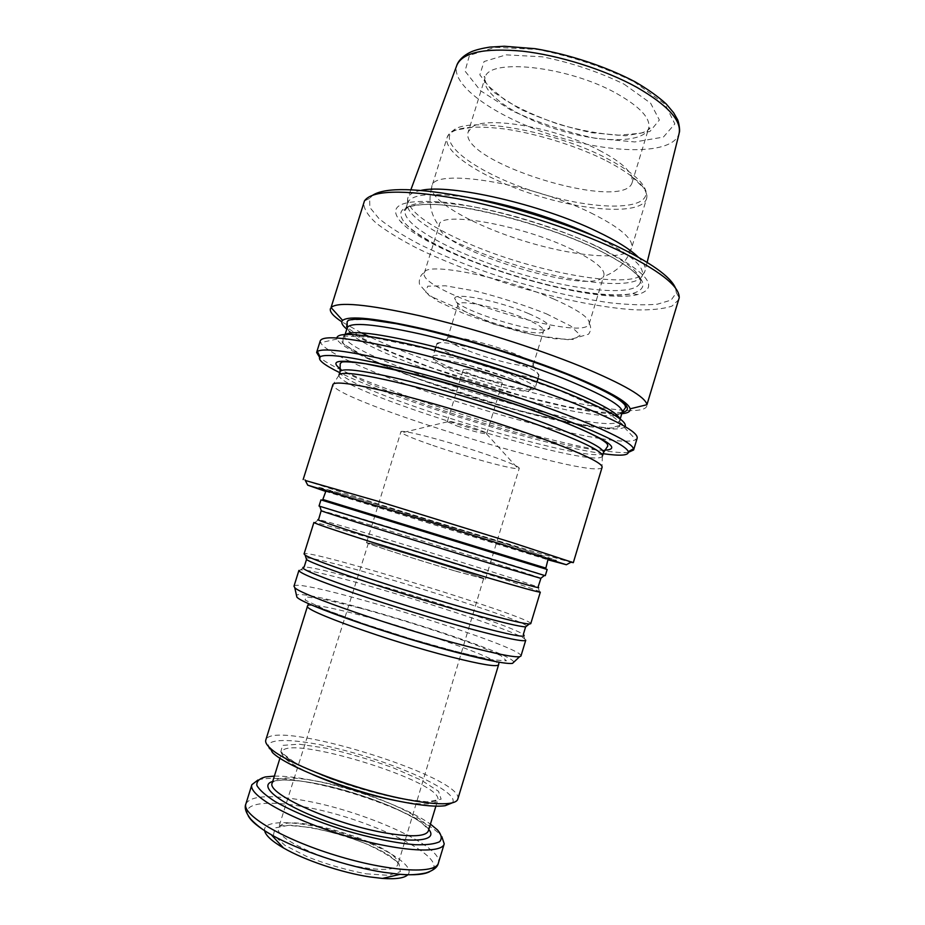 <?xml version="1.0" encoding="UTF-8"?>
<svg xmlns="http://www.w3.org/2000/svg" width="925" height="925" viewBox="0 0 925 925"><rect width="100%" height="100%" fill="white"/><g stroke="black" fill="none" stroke-linecap="round" stroke-linejoin="round"><path stroke-width="0.69" stroke-dasharray="4.62 3.47" d="M325.357 491.302L548.352 559.903M325.403 491.198L548.363 559.787M594.59 236.257C628.584 252.837 644.517 265.822 642.378 275.222L642.239 275.627C636.203 289.964 576.229 283.767 516.902 265.406C457.505 247.252 404.422 218.658 407.486 203.407L407.601 202.991C411.163 193.961 431.871 192.203 469.738 197.742M421.176 190.353C413.463 191.799 409.012 194.354 407.821 198.008L407.671 198.54C407.717 210.438 426.737 224.879 464.72 241.853C532.835 272.667 637.764 291.768 644.829 271.499L645.003 270.979C646.066 267.279 643.823 262.665 638.262 257.138M603.158 453.701C542.247 445.353 394.79 399.982 339.729 372.648M569.303 248.166C593.677 259.728 605.216 268.805 603.909 275.373L603.25 276.668C591.272 296.289 438.022 249.137 439.155 226.186L439.329 224.74C439.653 210.877 519.018 224.347 569.303 248.166M524.498 318.385C537.587 323.993 543.969 328.167 543.634 330.907L543.634 330.919C542.27 340.458 453.736 313.217 457.967 304.568L457.967 304.556C458.014 298.96 498.263 307.146 524.498 318.385M528.672 313.61C543.218 319.888 550.248 324.571 549.785 327.658C547.993 338.377 450.174 308.279 454.718 298.405C454.626 292.011 499.488 301.018 528.672 313.61M468.073 350.633C493.534 360.842 531.794 369.491 533.158 365.109L533.216 364.959C533.447 362.623 526.961 358.761 513.768 353.362C487.348 342.562 447.203 333.752 447.446 338.562L447.411 338.735C447.816 341.325 454.695 345.291 468.073 350.633M466.131 369.248C475.381 369.769 504.414 379.724 502.622 381.736C502.506 385.043 461.563 372.44 463.321 369.642L466.131 369.248M515.826 362.057C531.505 368.404 539.206 372.902 538.951 375.538L538.847 375.758C535.818 384.106 434.542 352.945 436.716 344.343L436.762 344.1C436.322 338.585 484.249 349.268 515.826 362.057M456.962 425.962C471.392 430.877 481.208 433.478 486.423 433.756L486.712 433.594C488.273 432.345 459.089 422.667 450.036 421.453L447.48 421.777L456.962 425.962M599.238 150.278C617.761 159.956 628.618 168.743 631.821 176.629L632.214 182.317C624.514 213.236 457.228 161.771 468.223 131.87L471.75 127.384C485.232 115.336 556.052 127.453 599.238 150.278M553.74 299.041C577.905 309.783 589.745 317.922 589.271 323.461L589.202 323.727C584.935 343.348 416.817 291.629 424.321 273.002L424.413 272.736C425.176 261.463 503.501 276.725 553.74 299.041M637.163 438.196L635.845 439.687C631.278 441.977 619.681 441.641 601.053 438.681M599.92 438.496C535.598 428.275 409.879 389.598 350.945 361.906M349.904 361.409C332.838 353.396 323.056 347.153 320.559 342.689L320.304 340.712M625.08 426.598L624.294 427.396C617.287 430.807 596.845 428.853 562.955 421.546M562.18 421.384C478.005 403.589 342.99 355.431 337.024 339.024L336.816 337.914M628.445 452.325C587.733 457.528 350.321 384.499 319.587 357.304M621.785 413.706C577.131 418.447 381.054 358.125 346.794 329.115M597.215 246.408C647.488 271.73 660.936 287.791 637.568 294.589C592.439 306.244 431.466 256.722 400.687 221.722C386.8 205.35 401.554 198.887 444.948 202.309C487.799 206.946 553.266 225.839 597.215 246.408M675.516 288.149L676.36 292.728L671.122 300.116L657.317 304.209C644.378 305.331 628.526 304.845 609.772 302.764C579.57 298.44 547.045 291.063 512.219 280.633C477.543 269.684 446.498 257.497 419.094 244.096C402.41 235.285 389.032 226.775 378.961 218.577L369.827 207.431L369.665 198.378L372.937 195.059M678.915 299.469L671.978 306.117C663.225 308.996 650.969 310.233 635.244 309.852C601.516 307.794 556.214 298.474 510.947 284.773C476.502 273.904 445.445 261.856 417.799 248.605C400.849 239.876 386.997 231.4 376.244 223.191C367.664 215.317 363.502 208.426 363.756 202.517M646.841 406.063C640.007 425.743 451.319 376.429 368.312 336.168M361.363 332.803L341.811 321.808M602.117 467.252L602.013 467.495C594.116 480.468 332.156 399.877 332.919 384.708L332.965 384.442M602.441 456.06L602.337 456.303C594.659 470.478 337.313 391.31 338.932 375.272L338.989 375.018M305.308 480.48L376.718 503.512C450.544 526.672 554.422 558.133 571.014 562.215M320.952 499.882L547.172 569.476M430.877 444.74C414.92 439.19 405.173 435.224 401.635 432.831L400.907 431.871C399.403 428.391 454.406 443.029 491.568 456.198C509.918 462.697 519.145 466.72 519.272 468.281L518.127 468.663C511.109 469.276 463.587 456.152 430.877 444.74M456.291 571.338L485.428 579.189C487.51 578.148 365.41 540.593 366.566 542.628C363.918 542.755 418.32 560.203 456.291 571.338M455.331 571.014L483.602 578.622C485.602 577.616 367.306 541.217 368.393 543.183C365.803 543.299 418.516 560.215 455.331 571.014M365.213 867.847C384.904 870.691 395.784 869.604 397.877 864.597L397.831 862.273C394.617 844.259 292.682 812.902 279.893 825.99L278.552 827.887C272.898 837.345 325.369 862.065 365.213 867.847M366.069 873.813L388.731 875.351L400.305 871.697L399.068 863.892C392.027 857.163 380.36 850.191 364.092 842.987C346.32 836.246 328.491 831.078 310.603 827.459L288.369 825.354L274.956 827.944L273.476 835.009L284.969 845.369L307.678 856.955C327.161 864.482 346.621 870.101 366.069 873.813M407.89 874.68C416.134 865.846 382.615 845.6 342.192 833.298C301.851 820.753 262.735 818.66 264.596 830.592M257.971 780.006L260.954 779.266C271.696 777.416 287.687 778.48 308.904 782.481C358.299 791.58 422.783 816.671 439.757 834.269L441.803 836.57M274.378 776.11C284.287 775.971 296.613 777.312 311.367 780.122C353.547 788.019 407.717 807.826 430.426 824.117M452.441 802.784C459.956 793.292 407.844 767.981 353.616 752.869C299.249 737.352 254.225 735.583 272.482 752.557M457.783 799.154C465.853 777.393 271.337 717.557 265.776 740.093M513.849 662.103C510.681 650.68 305.493 587.548 296.451 595.214M520.948 656.045C524.695 646.633 296.162 576.333 293.977 586.219M525.747 640.204L524.683 638.863C509.548 626.861 319.807 568.493 300.544 569.904L298.914 570.424M530.753 623.681C533.413 617.888 305.123 547.658 304.059 553.948M540.316 592.116L539.448 591.572C525.597 584.889 330.132 524.764 314.916 522.498L313.899 522.463M545.299 575.651C546.34 575.211 318.408 505.085 319.033 506.044M624.178 84.21L650.622 103.172L659.363 120.007L649.974 131.442L625.705 135.778L591.792 132.737C566.32 127.268 542.154 119.256 519.318 108.699L492.782 91.621L479.832 74.821L484.064 61.536L506.102 54.852L542.397 56.818C571.558 62.715 598.822 71.838 624.178 84.21M634.238 81.862L665.098 104.236L674.845 123.904L663.387 137.097L634.839 141.953L595.434 138.322C565.961 131.974 538.003 122.701 511.537 110.514L480.538 90.731L465.032 71.098L469.461 55.384L494.956 47.314L537.61 49.476C572.113 56.402 604.314 67.201 634.238 81.862M604.592 450.197C563.822 451.331 373.596 392.801 340.504 368.959M590.878 212.889C620.004 227.411 633.602 239.032 631.671 247.761C627.243 261.255 575.732 257.011 524.382 241.101C472.964 225.399 427.974 199.95 431.894 186.295C432.484 167.679 529.979 182.641 590.878 212.889M606.731 160.973C635.567 176.236 648.818 188.873 646.494 198.898C641.441 214.45 589.526 211.848 538.269 195.95C486.943 180.282 442.532 153.261 447.099 137.547C451.215 127.731 470.258 124.852 504.229 128.922C536.916 133.489 577.871 146.3 606.731 160.973M509.097 378.071L524.302 384.765L530.881 389.483L527.863 391.356C521.261 391.067 511.49 389.344 498.529 386.211L458.442 373.515L443.295 367.052L435.583 362.114L437.109 359.756C442.971 359.709 452.707 361.293 466.304 364.508L509.097 378.071M511.86 374.995C527.574 381.25 535.332 385.609 535.124 388.072C534.188 396.686 428.818 364.277 432.877 356.622C432.333 351.454 480.202 362.403 511.86 374.995M616.605 93.494C640.25 106.895 650.934 118.504 648.645 128.309C643.939 143.259 600.938 143.121 558.573 129.951C516.127 117.024 480.491 92.974 485.001 77.966C487.359 57.639 567.823 65.918 616.605 93.494M606.592 158.279C628.884 169.899 641.8 180.317 645.349 189.532C652.726 210.992 596.209 210.923 539.148 193.082C481.925 175.773 435.143 144.057 453.308 130.46C468.397 116.041 554.41 130.772 606.592 158.279M546.386 313.818L570.644 325.97L580.195 335.081L574.067 339.498L554.538 338.712L525.874 333.185C503.859 327.473 482.653 320.686 462.257 312.835L438.126 301.446L425.546 291.918L427.766 286.195L445.445 285.779L475.716 291.109C500.425 297.387 523.978 304.949 546.386 313.818M622.201 412.319L617.067 415.175M614.894 415.464C573.708 420.285 382.858 361.571 351.5 334.434M349.87 332.977L347.233 327.728M622.143 412.515L600.568 412.18L566.354 406.503L524.036 396.478L433.016 368.266L393.079 352.795L362.739 338.446L346.262 326.964L347.291 320.108L367.722 319.403L406.491 325.646L458.615 338.365C497.546 349.592 533.817 361.629 567.441 374.475M619.727 418.69L619.808 420.239C613.125 441.375 338.411 356.865 344.759 335.625L345.696 334.387M562.192 391.726L606.916 411.729L622.722 424.506L609.806 428.287L574.09 423.477L523.747 411.787C485.683 401.277 448.706 389.61 412.804 376.764L368.67 358.588L343.013 343.915L343.036 335.948L372.428 337.382L427.836 349.083C474.745 361.698 519.538 375.908 562.192 391.726M592.15 244.258C626.202 260.7 642.193 273.511 640.123 282.68C635.174 297.133 574.737 290.751 514.809 272.193C454.822 253.855 401.242 225.168 405.277 210.426C409.22 201.419 431.038 200.054 470.744 206.321C509.062 212.993 557.763 228.221 592.15 244.258M593.457 247.438C641.592 271.568 654.611 286.935 632.527 293.514C589.711 304.834 434.507 257.092 405.462 223.665C392.397 208.079 406.642 201.974 448.197 205.35C489.175 209.848 551.473 227.851 593.457 247.438M679.32 132.472L679.043 133.743C672.776 154.718 613.703 154.278 556.549 136.507C499.303 119.082 450.197 86.245 456.811 65.374M603.482 452.626C598.706 468.512 335.07 387.413 340.065 371.584M501.581 542.663C557.359 560.226 570.702 564.805 541.622 556.399L332.884 492.181C308.511 484.249 314.812 485.775 351.778 496.737L501.581 542.663M545.854 568.089L322.825 499.477L321.877 500.159M248.235 815.815C241.483 803.131 266.712 799.998 302.961 806.658C368.485 817.469 454.129 859.221 429.732 871.651M245.911 803.837C250.698 795.673 269.857 794.517 303.365 800.391C364.092 810.786 444.382 846.71 438.392 863.048M272.713 781.452C281.108 778.989 295.457 779.659 315.772 783.463C359.975 791.569 418.377 814.925 428.795 829.471M317.992 781.359C367.41 790.297 433.131 818.983 428.368 830.881C429.663 830.951 427.812 828.65 422.829 823.955C419.881 820.972 409.948 815.457 393.021 807.386C372.428 798.495 342.238 788.863 316.315 783.602C297.688 779.856 281.709 779.775 280.24 780.295C275.569 780.769 272.91 781.625 272.274 782.862C275.812 776.907 291.051 776.399 317.992 781.359M399.797 801.351C423.095 805.224 435.756 804.796 437.756 800.067C444.983 782.064 285.975 733.155 281.847 752.094C280.83 757.136 291.051 764.605 312.511 774.503M399.322 798.483L427.5 801.871L441.144 799.154L438.496 791.28L421.245 780.145L393.368 767.889C371.087 759.853 348.852 753.308 326.664 748.244L299.076 744.174L282.46 745.388L280.784 752.048L295.618 763.183L324.802 776.642C349.858 785.845 374.694 793.118 399.322 798.483M307.562 605.991C310.522 603.678 328.213 606.765 360.669 615.252C419.43 630.561 501.234 659.49 498.598 664.763M359.86 608.049C399.912 618.987 444.948 633.347 477.762 645.685L500.945 655.675L506.438 660.855L491.36 659.687L457.089 651.824L410.446 638.666L362.461 623.265L324.663 609.355L305.088 600.024L306.36 596.845L326.294 599.874L359.86 608.049M524.683 638.863L523.284 634.492C508.669 623.184 322.605 565.938 304.163 567.083L300.544 569.904M526.776 625.959C518.601 617.148 317.784 555.37 306.071 558.064M539.448 591.572L538.038 587.202C524.683 581.097 333.023 522.139 318.547 519.677L314.916 522.498M540.952 578.183C528.684 573.361 334.052 513.491 321.195 510.577M642.239 275.627L644.829 271.499M407.486 203.407L407.671 198.54M631.821 176.629L645.349 189.532C646.933 193.429 647.315 196.551 646.494 198.898L631.671 247.761C626.792 262.041 617.322 271.684 603.25 276.668M471.75 127.384L453.308 130.46C449.804 132.784 447.735 135.154 447.099 137.547L431.894 186.295C427.893 200.852 430.31 214.149 439.155 226.186M533.216 364.959L543.634 330.919L549.785 327.658M447.446 338.562L457.967 304.568L454.718 298.405M537.009 381.875L535.124 388.072L532.788 389.807L530.464 388.419C530.881 388.315 522.151 383.135 509.189 378.082C488.342 370.254 462.87 363.051 446.301 360.253L434.114 359.49C433.582 360.01 433.166 359.05 432.877 356.622L434.796 350.436M538.038 378.533L538.951 375.538M435.825 347.095L436.762 344.1M447.411 338.735L436.716 344.343M533.158 365.109L538.847 375.758M486.712 433.594L502.622 381.736M447.33 421.476L463.321 369.642M632.214 182.317L648.645 128.309L649.951 127.974C650.252 128.506 648.668 129.743 645.211 131.685L640.632 133.258L618.478 135.235C599.839 133.975 579.963 130.344 558.827 124.332C537.968 117.14 519.977 108.988 504.83 99.854L488.55 86.21L485.822 82.51L484.099 76.96C484.457 76.023 484.758 76.359 485.001 77.966L468.223 131.87M589.202 323.727L603.909 275.373M424.321 273.002L439.329 224.74M589.271 323.461C591.329 327.034 591.087 330.63 588.531 334.226L569.072 339.822L536.292 335.532L493.303 324.039L429.385 295.757L420.308 285.397C418.285 284.414 419.06 274.459 424.413 272.736M337.024 339.024L320.559 342.689M624.294 427.396L635.845 439.687M345.141 334.411L341.683 340.273L342.262 342.389L344.562 344.771L356.784 352.575L383.297 365.04L419.36 379.146L508.079 407.509C539.506 415.949 566.933 422.193 590.335 426.228C603.216 427.789 611.518 428.333 615.241 427.859C618.975 426.899 620.478 426.205 619.738 425.812L620.178 419.025M407.601 202.991L405.277 210.426L404.086 210.264L405.393 208.645C404.792 207.651 419.418 202.945 438.508 204.737C475.67 206.761 547.646 226.001 593.029 247.484C618.571 259.601 634.192 270.031 639.903 278.76L641.198 283.2L640.123 282.68L642.378 275.222M637.568 294.589L632.527 293.514C608.65 298.498 555.937 289.016 510.6 274.644C463.703 259.913 420.424 239.436 405.462 223.665L400.687 221.722M369.665 198.378L364.45 200.933M676.36 292.728L679.216 297.769M410.897 189.683L407.821 198.008M647.142 262.365L645.003 270.979M338.932 375.272L332.919 384.708M602.337 456.303L602.013 467.495M544.698 558.712L541.622 556.399L332.884 492.181L329.046 492.377M548.143 558.885C552.422 559.567 533.76 552.26 499.789 541.946L347.06 495.303L333.023 491.453L326.097 490.574M545.842 568.112L546.247 569.187M447.48 421.777L401.635 432.831M486.423 433.756L518.127 468.663M485.428 579.189L519.272 468.281M366.566 542.628L400.907 431.871M368.393 543.183L278.552 827.887M483.602 578.622L397.877 864.597M397.831 862.273L389.564 855.752C383.863 852.052 376.452 848.213 367.329 844.247L347.326 836.732C324.999 830.107 305.932 826.279 290.126 825.239L279.893 825.99M265.278 776.942L260.954 779.266M437.49 829.922L439.757 834.269M435.895 806.149L437.756 800.067L434.403 801.362C428.298 802.518 416.377 801.501 398.606 798.321C376.117 793.696 353.084 787.071 329.52 778.445L304.788 767.912L290.728 760.211C284.53 755.979 281.558 753.274 281.847 752.094L279.951 758.176M308.638 603.609L364.6 624.097L403.936 636.77L441.711 647.812L499.049 662.184"/><path stroke-width="1.39" d="M548.352 559.903L566.366 564.724L437.294 524.163L307.748 485.174L325.357 491.302M548.363 559.787L559.949 562.839L551.705 560.041L437.271 524.232L322.513 489.533L314.118 487.209L325.403 491.198M469.738 197.742C508.311 203.824 559.463 219.595 594.59 236.257M638.262 257.138C630.202 249.299 616.397 240.708 596.845 231.377C541.033 204.286 450.197 183.636 421.176 190.353M339.729 372.648C323.808 364.855 317.263 359.559 320.096 356.796C326.571 353.026 355.235 357.374 406.075 369.815C455.32 382.233 517.711 401.762 562.354 418.69C603.921 434.727 625.901 445.7 628.306 451.62C629.093 455.493 620.71 456.187 603.158 453.701M319.587 357.304L316.616 352.448L320.304 340.712C323.345 334.781 351.327 337.903 404.237 350.089C455.643 362.392 522.798 383.297 570.158 401.716C616.085 419.962 638.423 432.114 637.163 438.196L633.625 449.966L628.445 452.325M601.053 438.681L599.92 438.496M350.945 361.906L349.904 361.409M336.816 337.914C338.145 331.613 362.947 333.844 411.232 344.597C458.118 355.512 520.07 374.706 563.857 391.888C607.436 409.393 627.844 420.967 625.08 426.598M562.955 421.546L562.18 421.384M316.616 352.448L317.333 351.477C323.842 347.384 353.234 351.673 405.508 364.358C456.152 377.018 520.405 397.149 566.227 414.654C608.881 431.223 631.336 442.601 633.579 448.764L633.625 449.966M346.794 329.115C342.088 325.288 340.701 322.374 342.632 320.385C349.153 315.356 376.186 318.223 423.754 328.976C469.761 339.787 527.689 357.987 569.118 374.602C607.945 390.489 628.283 401.901 630.133 408.827C630.607 411.567 627.821 413.186 621.785 413.706M372.937 195.059C385.922 187.116 417.568 187.879 467.853 197.36C516.3 207.131 574.067 225.977 615.079 245.287C650.657 262.423 670.798 276.714 675.516 288.149M616.455 249.438C658.692 269.915 679.621 286.033 679.216 297.769L646.933 404.722C645.604 396.964 623.589 384.199 580.888 366.427C535.24 347.846 470.756 327.554 419.834 315.807C367.26 304.209 337.66 301.446 331.046 307.539L364.45 200.933C371.908 190.203 402.248 189.324 455.482 198.308C506.958 207.801 571.523 228.348 616.455 249.438M368.312 336.168L361.363 332.803M341.811 321.808C333.405 316.257 329.589 311.887 330.375 308.707M303.157 479.543L332.965 384.442C335.278 380.765 358.68 384.465 403.161 395.565C446.289 406.607 502.668 424.078 543.172 438.936C583.004 453.782 602.661 463.228 602.117 467.252L573.315 562.654L511.652 542.42L381.505 502.287L305.308 480.48M340.065 371.584L338.989 375.018C341.394 371.041 364.381 374.359 407.96 384.997C450.197 395.611 505.293 412.689 544.883 427.431C583.872 442.208 603.054 451.758 602.441 456.06L603.482 452.626L607.852 445.931L607.135 443.734C600.822 437.779 582.345 428.969 551.693 417.325C524.949 407.358 495.534 397.553 463.437 387.899L404.676 371.977L365.629 363.768C350.355 361.733 342.296 361.27 341.452 362.38L340.203 363.594L340.065 371.584C342.504 367.479 365.525 370.705 409.116 381.262C451.365 391.818 506.461 408.896 546.016 423.696C584.982 438.554 604.129 448.197 603.482 452.626M571.014 562.215L573.315 562.654M547.172 569.476L320.952 499.882L319.033 506.044L544.432 575.454L545.299 575.651L547.172 569.476M264.596 830.592C265.475 835.333 271.777 841.137 283.524 847.982C304.371 860.134 341.822 872.737 369.792 876.923L382.464 878.426C396.027 879.351 404.502 878.103 407.89 874.68M441.803 836.57L444.22 843.854C441.988 854.55 395.067 851.15 341.764 834.685C288.427 818.347 247.715 794.783 251.877 784.689L257.971 780.006M430.426 824.117L437.49 829.922C441.607 834.755 442.312 838.686 439.618 841.704C434.831 844.039 426.726 845.045 415.267 844.722C395.125 843.033 371.11 838.096 343.244 829.887C315.575 821.007 292.947 811.607 275.338 801.674C265.683 795.5 259.532 790.112 256.896 785.487C256.364 781.475 259.15 778.63 265.278 776.942L274.378 776.11M270.088 748.036C284.865 763.056 357.038 790.482 407.948 799.755C427.107 803.328 441.04 804.519 449.747 803.305C454.487 802.599 457.158 801.223 457.783 799.154L498.598 664.763C497.153 667.156 481.462 664.601 451.539 657.074C389.252 641.395 301.469 609.841 307.562 605.991L265.776 740.093C265.14 742.139 266.573 744.798 270.088 748.036L272.482 752.557C286.819 767.172 356.009 793.523 404.942 802.368C423.361 805.779 436.797 806.889 445.226 805.698L452.441 802.784M296.451 595.214L296.856 597.03C301.122 604.002 395.703 636.92 460.893 653.536C489.695 660.901 506.888 664.173 512.496 663.375L513.849 662.103M466.061 646.055C496.089 653.848 513.918 657.409 519.572 656.738L520.948 656.045L525.747 640.204C524.44 642.147 506.264 638.435 471.241 629.069C436.172 619.577 389.113 605.147 353.87 593.098C317.564 580.507 299.238 572.957 298.914 570.424L293.977 586.219L294.728 587.56C298.96 594.266 398.016 628.433 466.061 646.055M476.653 611.356C506.044 619.519 523.585 623.728 529.285 623.993L530.753 623.681L540.316 592.116C539.448 592.59 521.665 587.722 486.978 577.512L369.861 541.518C333.347 529.84 314.697 523.481 313.899 522.463L304.059 553.948L305.1 555.023C310.846 560.145 409.555 592.775 476.653 611.356M340.504 368.959C326.976 358.923 343.244 358.692 389.321 368.277C434.877 378.337 504.229 399.23 552.063 417.348C605.632 438.381 623.149 449.342 604.592 450.197M563.614 378.568C603.84 394.963 623.369 406.214 622.201 412.319L625.635 407.439L624.907 404.977C618.998 397.831 599.793 387.656 567.303 374.463C534.43 361.617 498.494 349.673 459.494 338.642L423.847 329.531L396.825 323.773L368.069 319.541C351.697 318.316 347.199 320.651 348.158 320.593L347.141 321.761L347.233 327.728C350.24 321.854 374.671 323.97 420.517 334.064C464.94 344.297 522.602 362.23 563.614 378.568M617.067 415.175L614.894 415.464M351.5 334.434L349.87 332.977M567.441 374.475C619.241 396.12 637.475 408.792 622.143 412.515M345.696 334.387C352.506 330.306 378.464 333.52 423.558 344.042C467.137 354.564 521.688 371.7 560.989 387.17C597.608 401.843 617.183 412.353 619.727 418.69M679.32 132.472C680.233 130.541 678.661 120.62 677.112 118.862L673.678 112.804L666.22 103.97C658.114 96.547 647.731 89.158 635.082 81.805C606.037 66.565 569.326 54.39 535.066 48.678L504.322 46.25L489.695 47.106C481.902 48.354 475.843 49.881 471.542 51.673C459.887 56.911 457.135 64.102 456.811 65.374C462.292 52.505 484.157 47.765 522.417 51.176C559.209 55.292 604.857 69.699 636.527 87.147C667.769 105.172 681.945 120.701 679.043 133.743L647.142 262.365M326.097 490.574L322.825 499.477L545.842 568.112M429.732 871.651C424.402 874.507 414.562 875.397 400.201 874.322L383.806 872.333C347.453 866.806 298.058 850.202 271.152 834.628C258.676 827.447 251.033 821.169 248.235 815.815M382.464 878.426L400.201 874.322C408.723 875.2 417.256 874.749 425.801 872.98C433.478 870.483 437.675 867.164 438.392 863.048C435.941 874.472 388.778 871.766 335.428 855.278C282.044 838.929 241.517 814.659 245.911 803.837C244.177 807.583 245.773 812.67 250.71 819.099C256.815 825.401 263.625 830.581 271.152 834.628L283.524 847.982M428.795 829.471C440.982 843.982 398.397 844.028 344.065 827.204C289.675 810.577 254.479 786.608 272.713 781.452M435.895 806.149L428.368 830.881C425.974 836.501 412.111 837.264 386.777 833.171C334.757 824.707 265.267 793.407 272.274 782.862L279.951 758.176M312.511 774.503C339.255 786.134 367.306 794.899 396.686 800.784L399.797 801.351M304.163 567.083C298.139 567.626 313.02 574.205 348.829 586.82C383.829 598.972 434.114 614.501 471.022 624.572C510.866 635.244 528.279 638.551 523.284 634.492M306.071 558.064L306.522 559.475C312.257 564.736 408.503 596.694 474.028 614.72C502.749 622.629 519.942 626.688 525.608 626.884L526.776 625.959M321.195 510.577L318.547 519.677C314.118 518.983 329.936 524.406 365.976 535.933L486.723 573.118C525.261 584.531 542.362 589.225 538.038 587.202L540.952 578.183M319.865 506.368L321.276 510.82C325.843 512.832 423.731 543.368 489.718 563.302L540.755 578.345L544.432 575.454M537.009 381.875L538.038 378.533M434.796 350.436L435.825 347.095M628.306 451.62L633.579 448.764M320.096 356.796L317.333 351.477M620.178 419.025L622.201 412.319M345.141 334.411L347.233 327.728M630.133 408.827L646.933 404.722M342.632 320.385L331.046 307.539M456.811 65.374L410.897 189.683M545.854 568.089L548.143 558.885M438.392 863.048L444.22 843.854M245.911 803.837L251.877 784.689M445.226 805.698L449.747 803.305M512.496 663.375L519.572 656.738M296.856 597.03L294.728 587.56M523.457 634.053L525.608 626.884L529.285 623.993M304.267 566.62L306.522 559.475L305.1 555.023M307.562 605.991L308.638 603.609M499.049 662.184L498.598 664.763M566.366 564.724L571.615 561.891M307.748 485.174L304.996 479.867"/></g></svg>
